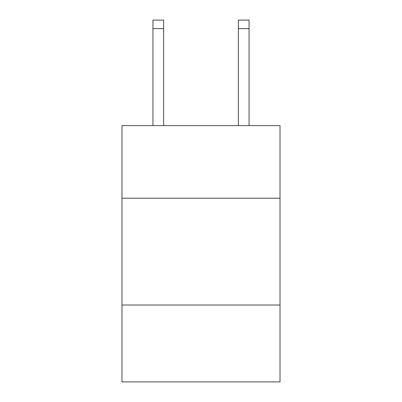 <?xml version="1.0" encoding="UTF-8"?>
<svg xmlns="http://www.w3.org/2000/svg" width="402" height="402" viewBox="0 0 402 402"><rect width="100%" height="100%" fill="white"/><g stroke="black" fill="none" stroke-linecap="round" stroke-linejoin="round"><path stroke-width="0.6" d="M280.023 198.221L280.023 125.605L121.977 125.605L121.977 198.221L280.023 198.221L280.023 381.9L121.977 381.9L121.977 198.221M280.023 305.012L121.977 305.012M238.376 125.605L238.376 20.1L249.054 20.1L249.054 125.605M238.376 20.1L249.054 20.1L238.376 20.1M163.624 125.605L163.624 28.642L152.946 28.642L152.946 20.1L163.624 20.1L163.624 28.642M152.946 125.605L152.946 28.642M163.624 20.1L152.946 20.1M238.376 28.642L249.054 28.642"/></g></svg>
